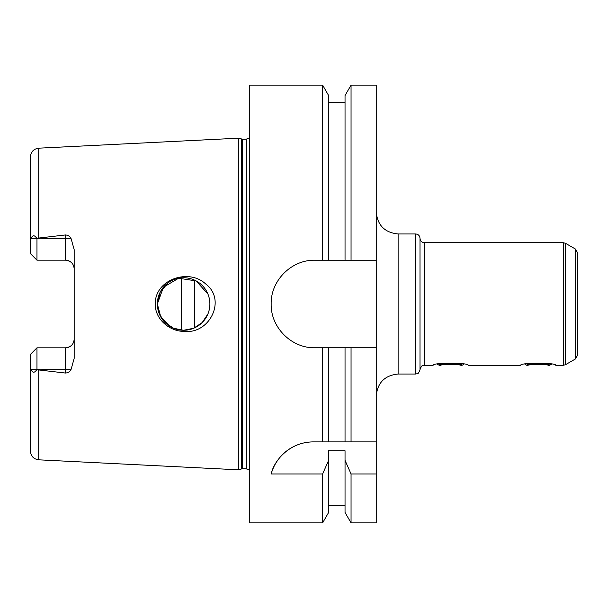 <?xml version="1.0" encoding="UTF-8"?>
<svg xmlns="http://www.w3.org/2000/svg" width="608" height="608" viewBox="0 0 608 608"><rect width="100%" height="100%" fill="white"/><g stroke="black" fill="none" stroke-linecap="round" stroke-linejoin="round"><path stroke-width="0.91" d="M548.31 365.286C548.933 364.374 527.47 364.374 528.094 365.286C527.47 364.374 548.933 364.374 548.31 365.286L549.647 365.286C551.258 363.508 525.13 363.508 526.756 365.286L524.909 364.215M549.647 365.286L551.494 364.215M563.297 242.714L424.384 242.714L424.384 365.286L433.139 365.286C432.06 362.52 469.239 362.52 468.16 365.286L520.691 365.286C519.612 362.52 556.791 362.52 555.712 365.286L563.297 365.286L563.297 242.714L565.486 243.299L565.486 364.701L563.297 365.286M460.758 365.286C461.381 364.374 439.918 364.374 440.542 365.286C439.918 364.374 461.381 364.374 460.758 365.286L462.095 365.286C463.706 363.508 437.578 363.508 439.204 365.286L437.357 364.215M462.095 365.286L463.942 364.215M424.384 242.714C421.724 242.455 420.265 240.996 420.006 238.336C419.748 235.676 418.289 234.217 415.629 233.958L398.118 233.958C384.826 232.659 377.53 225.363 376.23 212.07M420.006 238.336L420.006 369.664C417.848 375.744 416.944 373.152 415.629 374.042L415.629 233.958M575.411 249.029L575.411 358.971L577.6 355.178L577.6 252.822L575.411 249.029L565.486 243.299M577.6 284.301L577.6 323.699M376.23 441.894L376.23 522.88L351.052 522.88L351.052 473.982L345.04 460.355L345.04 450.748L328.624 450.748L328.624 460.355L322.612 473.982L271.168 473.982C273.836 461.107 289.127 441.948 313.356 441.894L376.23 441.894L376.23 347.776L351.052 347.776L351.052 441.894M351.052 347.776L314.944 347.776C291.521 348.331 270.613 327.431 271.168 304C270.613 280.569 291.521 259.669 314.944 260.224L345.04 260.224L345.04 95.524L351.052 85.12L376.23 85.12L376.23 347.776M303.126 443.11A43.776 43.776 0 0 0 271.168 473.982M376.23 473.982L351.052 473.982M345.04 347.776L345.04 441.894M345.04 460.355L345.04 512.476L351.052 522.88M328.624 347.776L328.624 441.894M328.624 460.355L328.624 512.476L322.612 522.88L322.612 473.982M322.612 347.776L322.612 441.894M322.612 522.88L249.28 522.88L249.28 85.12L322.612 85.12L322.612 260.224M345.04 260.224L376.23 260.224M184.878 331.421C169.822 331.74 154.987 319.352 155.238 304C154.827 279.65 188.51 267.976 205.542 283.845C226.7 299.516 209.882 333.86 184.878 331.421M170.027 326.466L160.793 316.988L157.35 304A26.266 26.266 0 0 0 196.749 326.747A26.266 26.266 0 0 0 196.749 281.253A26.266 26.266 0 0 0 157.35 304L159.357 314.062L165.042 322.574L173.554 328.259L183.616 330.266L193.678 328.259L202.19 322.574L207.928 313.948C210.528 307.314 210.528 300.686 207.928 294.052L196.126 280.911L178.623 278.221L163.385 287.257L157.35 304L160.299 291.908L168.332 282.644M30.4 354.388L36.966 347.822L34.778 350.01L36.966 347.822L36.966 369.314C34.55 373.228 32.528 373.183 30.909 369.185L30.4 354.388L36.966 347.822L65.421 347.822A8.755 8.755 0 0 0 74.176 339.066C73.75 344.295 70.832 347.214 65.421 347.822L65.421 373.046L38.714 369.945L36.966 369.314M36.966 260.178L34.778 257.99L36.966 260.178L65.421 260.178C70.832 260.786 73.75 263.705 74.176 268.934A8.755 8.755 0 0 0 65.421 260.178L65.421 238.815L36.966 238.815L36.966 260.178L30.4 253.612L36.966 260.178M249.28 137.932L246.217 139.186L242.592 139.186L238.336 138.198L38.714 148.177C33.63 148.892 30.856 151.81 30.4 156.925L30.4 243.238L30.909 238.815C32.528 234.817 34.55 234.772 36.966 238.686L38.714 238.055L65.421 234.954L65.421 238.815L71.151 238.815C70.049 236.413 68.134 235.129 65.421 234.954M30.4 364.762L30.4 451.075C30.856 456.19 33.63 459.108 38.714 459.823L238.336 469.802L238.336 138.198M36.966 238.686L30.909 238.815M30.4 253.612L30.4 243.238M65.421 373.046C68.134 372.871 70.049 371.587 71.151 369.185L74.176 358.363L74.176 249.637L71.151 238.815M181.427 277.826L181.427 330.174M194.56 280.121L194.56 327.879M322.612 85.12L328.624 95.524L328.624 260.224M351.052 85.12L351.052 260.224M398.118 233.958L398.118 374.042C384.826 375.341 377.53 382.637 376.23 395.93M38.714 148.177L38.714 238.055M30.909 369.185L71.151 369.185M38.714 369.945L38.714 459.823M65.421 347.822A8.755 8.755 0 0 0 74.176 339.066M241.452 139.034L241.452 468.966L238.336 469.802M242.592 139.186L242.592 468.814L241.452 468.966M246.217 139.186L246.217 468.814L249.28 470.068M526.756 365.286L528.094 365.286M398.118 374.042L415.629 374.042M424.384 365.286C423.069 366.176 422.165 363.584 420.006 369.664M439.204 365.286L440.542 365.286M575.411 358.971L565.486 364.701M328.624 505.37L345.04 505.37M242.592 468.814L246.217 468.814M328.624 102.63L345.04 102.63"/></g></svg>
